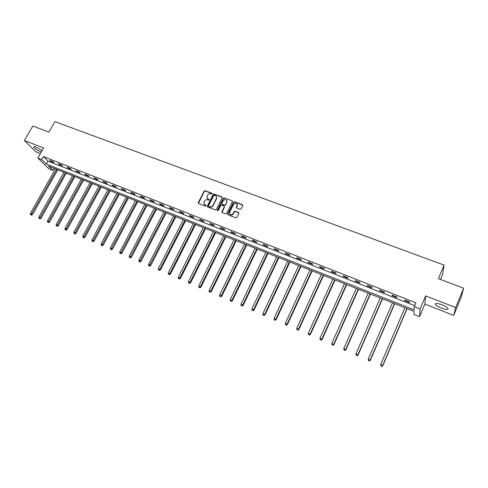 <?xml version="1.0" encoding="UTF-8"?>
<svg xmlns="http://www.w3.org/2000/svg" width="488" height="488" viewBox="0 0 488 488"><rect width="100%" height="100%" fill="white"/><g stroke="black" fill="none" stroke-linecap="round" stroke-linejoin="round"><path stroke-width="0.73" d="M212.219 193.864L211.993 193.242L205.143 190.668L204.179 191.064L198.226 202.782L198.598 203.508L205.454 206.143L206.174 205.771L205.021 204.893L203.825 202.502L204.496 201.068C205.259 199.866 206.296 199.439 207.614 199.793L208.504 200.129L209.218 199.763L208.071 198.891L206.875 196.493L207.54 195.084C208.297 193.882 209.334 193.461 210.651 193.809L212.219 193.864M212.274 193.59L205.332 190.967L204.362 191.363L198.427 203.404M206.186 205.57L205.021 204.893M209.236 199.568L208.071 198.891M442.018 304.786C437.163 303.109 434.973 303.03 435.436 304.543C436.357 305.701 438.346 306.909 441.414 308.154C446.264 309.849 448.466 309.935 448.027 308.41C447.1 307.245 445.099 306.037 442.018 304.786M42.102 150.591L36.063 147.071C34.258 146.4 33.477 146.412 33.727 147.101C34.941 148.688 37.308 150.261 40.821 151.811L41.303 151.988M240.12 209.315L241.121 208.913L242.762 205.594L242.414 204.685L234.551 201.727L233.563 202.13L227.689 213.915L228.024 214.83L235.893 217.855L236.894 217.453L238.888 213.421L238.541 212.512L235.167 211.225L234.173 211.627L233.185 213.616C230.952 215.415 229.75 214.994 229.58 212.353L233.49 204.49C235.747 202.691 236.942 203.124 237.083 205.771L236.399 207.15L236.747 208.034L240.12 209.315M414.312 306.659L420.131 308.959L419.546 316.669L413.94 314.437L414.086 311.356L48.403 166.103L52.838 170.44L49.087 168.946L37.85 158.027L41.687 159.546L46.293 164.041L414.153 309.88L414.312 306.659L415.935 302.822L43.389 156.569L41.687 159.546M37.85 158.027L43.609 147.962L24.4 140.52L32.794 126.05L48.885 132.102L54.882 121.646L444.092 265.118L438.395 278.691L463.6 288.182L455.664 307.531L425.634 295.905L420.131 308.959M222.168 197.841L221.839 196.945L214.147 194.053L213.177 194.456L207.29 206.076L207.607 206.973L215.299 209.931L216.288 209.529L222.168 197.841M224.291 197.872L232.068 200.794L232.422 201.654L226.53 213.469L225.541 213.872L222.205 212.585L221.839 211.749L224.291 206.839L223.925 206.003L221.723 205.167L220.741 205.564L218.252 210.523L217.306 210.23L223.315 198.268L224.291 197.872L232.068 200.794M463.6 288.182L461.367 296.71L453.718 315.376L455.664 307.531M24.4 140.52L35.88 151.805L40.394 153.574M440.475 279.478L442.616 274.366L444.092 265.118M43.389 156.569L47.964 161.101L414.721 305.695M50.538 161.162L53.839 162.461L53.094 161.711L49.782 160.412L50.538 161.162L50.752 160.79M59.152 164.554L62.488 165.871L61.756 165.121L58.414 163.803L59.152 164.554L59.365 164.181M67.856 167.982L71.23 169.312L70.51 168.561L67.13 167.238L67.856 167.982L68.064 167.604M76.653 171.447L80.056 172.782L79.355 172.044L75.939 170.702L76.653 171.447L76.86 171.062M85.54 174.942L88.987 176.302L88.297 175.564L84.845 174.204L85.54 174.942L85.754 174.564M94.526 178.48L98.009 179.852L97.338 179.12L93.849 177.748L94.526 178.48L94.739 178.096M103.608 182.054L107.128 183.439L106.469 182.713L102.944 181.322L103.608 182.054L103.816 181.67M112.789 185.672L116.345 187.069L115.705 186.343L112.142 184.946L112.789 185.672L112.996 185.281M122.067 189.326L125.666 190.741L125.044 190.021L121.439 188.6L122.067 189.326L122.281 188.929M131.449 193.016L135.084 194.45L134.481 193.73L130.839 192.296L131.449 193.016L131.662 192.62M140.934 196.749L144.613 198.201L144.027 197.487L140.343 196.036L140.934 196.749L141.148 196.353M150.524 200.525L154.245 201.989L153.677 201.282L149.95 199.818L150.524 200.525L150.737 200.129M160.223 204.344L163.98 205.826L163.431 205.119L159.667 203.642L160.223 204.344L160.436 203.941M170.031 208.205L173.832 209.7L173.301 209.004L169.495 207.504L170.031 208.205L170.239 207.796M179.944 212.109L183.787 213.622L183.281 212.927L179.431 211.414L179.944 212.109L180.157 211.701M189.972 216.056L193.864 217.587L193.376 216.898L189.478 215.367L189.972 216.056L190.186 215.647M200.117 220.051L204.051 221.595L203.581 220.918L199.641 219.368L200.117 220.051L200.33 219.637M210.377 224.09L214.354 225.651L213.909 224.98L209.925 223.412L210.377 224.09L210.584 223.669M220.753 228.177L224.779 229.756L224.352 229.085L220.32 227.499L220.753 228.177L220.966 227.756M231.251 232.306L235.32 233.911L234.923 233.246L230.842 231.641L231.251 232.306L231.464 231.885M241.871 236.485L245.989 238.107L245.61 237.449L241.487 235.826L241.871 236.485L242.085 236.064M252.619 240.718L256.786 242.359L256.432 241.706L252.253 240.066L252.619 240.718L252.827 240.285M263.489 244.994L267.705 246.66L267.375 246.013L263.148 244.348L263.489 244.994L263.697 244.567M274.488 249.325L278.758 251.009L278.453 250.368L274.177 248.685L274.488 249.325L274.695 248.892M285.62 253.711L289.939 255.407L289.659 254.779L285.334 253.077L285.62 253.711L285.828 253.272M296.887 258.146L301.255 259.866L301.005 259.238L296.625 257.518L296.887 258.146L297.094 257.701M308.288 262.635L312.71 264.374L312.485 263.758L308.05 262.013L308.288 262.635L308.495 262.19M319.829 267.18L324.306 268.937L324.105 268.327L319.622 266.564L319.829 267.18L320.036 266.729M331.511 271.773L336.043 273.561L335.872 272.957L331.328 271.169L331.511 271.773L331.718 271.322M343.339 276.434L347.926 278.239L347.779 277.642L343.18 275.836L343.339 276.434L343.54 275.976M355.307 281.143L359.955 282.973L359.839 282.387L355.185 280.557L355.307 281.143L355.514 280.685M367.427 285.913L372.13 287.767L372.051 287.188L367.336 285.334L367.427 285.913L367.635 285.45M379.701 290.744L384.465 292.623L384.41 292.056L379.64 290.177L379.701 290.744L379.908 290.281M392.132 295.643L396.951 297.54L396.933 296.978L392.096 295.075L392.132 295.643L392.334 295.167M404.717 300.596L409.597 302.517L409.609 301.968L404.717 300.041L404.717 300.596L404.918 300.12M425.634 295.905L424.841 304.073L453.718 315.376M424.841 304.073L419.546 316.669M54.022 168.336L52.838 170.44M47.964 161.101L46.293 164.041M227.628 214.378L227.78 214.073M207.193 198.238L208.254 199.183M204.167 204.265L205.21 205.186M222.223 197.378L214.323 194.352L213.354 194.749L207.418 206.857M214.409 195.224L213.726 195.505L208.522 205.796L209.724 206.698C211.054 207.058 212.097 206.631 212.859 205.424L216.526 198.097C216.812 196.92 216.416 196.078 215.348 195.578L214.409 195.224M216.446 196.572L216.702 198.39L213.036 205.71C212.274 206.924 211.231 207.345 209.907 206.991L208.968 206.625M224.315 206.43L224.431 207.199L221.991 212.457M224.462 198.165L223.48 198.567L217.459 210.749M226.731 201.971L226.804 201.8C226.566 199.25 225.371 198.866 223.211 200.641L221.814 203.435L222.18 204.252L224.382 205.094L225.371 204.692L226.896 202.264L226.798 200.464M226.896 202.264L225.535 204.978L224.553 205.381L222.351 204.545M237.125 204.344L237.235 206.064L236.509 207.882M229.738 214.092C230.897 215.47 232.099 215.409 233.349 213.896L233.185 213.616M238.943 212.957L235.326 211.511L234.338 211.914L233.349 213.896M242.817 205.149L234.71 202.026L233.721 202.429L227.804 214.689M55.455 168.903L30.311 213.494L32.464 214.72L57.743 169.812M31.061 214.879L30.518 214.647L31.378 215.135L31.061 214.879L56.809 169.446M30.518 214.647L30.311 213.494M32.464 214.72L31.378 215.135M63.977 172.288L38.833 217.166L40.98 218.392L66.264 173.197M39.583 218.557L39.034 218.319L39.894 218.813L39.583 218.557L65.349 172.831M39.034 218.319L38.833 217.166M40.98 218.392L39.894 218.813M72.584 175.71L47.44 220.875L49.593 222.101L74.871 176.619M48.196 222.278L47.641 222.034L48.501 222.528L48.196 222.278L73.975 176.26M47.641 222.034L47.44 220.875M49.593 222.101L48.501 222.528M81.289 179.163L56.138 224.62L58.292 225.852L83.576 180.072M56.901 226.029L56.34 225.791L57.206 226.279L56.901 226.029L82.692 179.724M56.34 225.791L56.138 224.62M58.292 225.852L57.206 226.279M90.079 182.658L64.928 228.408L67.082 229.641L92.366 183.567M65.703 229.83L65.136 229.586L65.996 230.074L65.703 229.83L91.494 183.22M65.136 229.586L64.928 228.408M67.082 229.641L65.996 230.074M98.966 186.184L73.816 232.239L75.969 233.471L101.248 187.093M74.597 233.667L74.023 233.423L74.884 233.911L74.597 233.667L100.4 186.758M74.023 233.423L73.816 232.239M75.969 233.471L74.884 233.911M107.946 189.753L82.801 236.113L84.955 237.345L110.233 190.662M83.582 237.546L83.003 237.296L83.869 237.79L83.582 237.546L109.391 190.326M83.003 237.296L82.801 236.113M84.955 237.345L83.869 237.79M117.022 193.358L91.884 240.023L94.032 241.255L119.304 194.267M92.671 241.469L92.086 241.212L92.946 241.706L92.671 241.469L118.486 193.937M92.086 241.212L91.884 240.023M94.032 241.255L92.946 241.706M126.197 196.999L101.065 243.976L103.212 245.214L128.478 197.908M101.858 245.434L101.266 245.177L102.126 245.671L101.858 245.434L127.673 197.591M101.266 245.177L101.065 243.976M103.212 245.214L102.126 245.671M135.469 200.684L110.343 247.977L112.49 249.215L137.75 201.593M111.142 249.441L110.544 249.179L111.404 249.673L111.142 249.441L136.963 201.282M110.544 249.179L110.343 247.977M112.49 249.215L111.404 249.673M144.838 204.411L119.725 252.021L121.872 253.26L147.12 205.314M120.536 253.492L119.926 253.229L120.786 253.723L120.536 253.492L146.351 205.009M119.926 253.229L119.725 252.021M121.872 253.26L120.786 253.723M154.318 208.175L129.21 256.108L131.363 257.347L156.593 209.077M130.028 257.591L129.418 257.322L130.278 257.823L130.028 257.591L155.843 208.779M129.418 257.322L129.21 256.108M131.363 257.347L130.278 257.823M163.895 211.975L138.805 260.238L140.953 261.483L166.176 212.884M139.629 261.733L139.007 261.464L139.867 261.958L139.629 261.733L165.438 212.591M139.007 261.464L138.805 260.238M140.953 261.483L139.867 261.958M173.582 215.824L148.504 264.423L150.652 265.661L175.857 216.727M149.334 265.917L148.712 265.649L149.566 266.149L149.334 265.917L175.143 216.446M148.712 265.649L148.504 264.423M150.652 265.661L149.566 266.149M183.372 219.716L158.313 268.65L160.46 269.888L185.647 220.619M159.149 270.157L158.521 269.882L159.375 270.382L184.952 220.344M158.521 269.882L158.313 268.65M160.46 269.888L159.375 270.382M193.279 223.65L168.238 272.92L170.379 274.164L195.548 224.547M169.08 274.439L168.439 274.164L169.299 274.659L194.877 224.285M168.439 274.164L168.238 272.92M170.379 274.164L169.299 274.659M203.289 227.628L178.273 277.245L180.414 278.489L205.558 228.524M179.12 278.776L178.474 278.495L179.328 278.99L179.889 277.94L204.905 228.268M178.474 278.495L178.273 277.245M180.414 278.489L179.328 278.99M226.816 201.819L227.103 201.391M213.415 231.648L188.423 281.619L190.558 282.863L215.684 232.55M189.277 283.156L188.624 282.875L189.478 283.369L190.058 282.326L215.049 232.294M188.624 282.875L188.423 281.619M190.558 282.863L189.478 283.369M237.125 205.668L237.406 205.241M223.656 235.716L198.689 286.041L200.824 287.292L225.926 236.613M199.555 287.591L198.891 287.304L199.744 287.804L200.342 286.755L225.31 236.369M198.891 287.304L198.689 286.041M200.824 287.292L199.744 287.804M234.02 239.828L209.077 290.519L211.206 291.769L236.277 240.73M209.944 292.074L209.279 291.787L210.133 292.288L210.749 291.238L235.692 240.493M209.279 291.787L209.077 290.519M211.206 291.769L210.133 292.288M244.494 243.994L219.582 295.045L221.711 296.295L246.751 244.891M220.46 296.613L219.783 296.32L220.637 296.82L221.278 295.777L246.184 244.665M219.783 296.32L219.582 295.045M221.711 296.295L220.637 296.82M255.096 248.203L230.214 299.626L232.343 300.876L257.347 249.1M231.099 301.206L230.415 300.907L231.263 301.407L231.928 300.364L256.804 248.88M230.415 300.907L230.214 299.626M232.343 300.876L231.263 301.407M265.814 252.461L240.968 304.262L243.091 305.512L268.065 253.351M241.865 305.848L241.17 305.549L242.017 306.049L242.707 305.006L267.546 253.15M241.17 305.549L240.968 304.262M243.091 305.512L242.017 306.049M276.666 256.767L251.851 308.953L253.974 310.203L278.91 257.664M252.754 310.551L252.052 310.246L252.9 310.746L253.607 309.709L278.416 257.463M252.052 310.246L251.851 308.953M253.974 310.203L252.9 310.746M287.639 261.129L262.867 313.699L264.984 314.949L289.878 262.019M263.776 315.303L263.069 314.998L263.916 315.498L264.649 314.461L289.408 261.83M263.069 314.998L262.867 313.699M264.984 314.949L263.916 315.498M298.741 265.539L274.012 318.499L276.129 319.75L300.98 266.43M274.933 320.122L274.213 319.811L275.061 320.311L275.811 319.274L300.535 266.253M274.213 319.811L274.012 318.499M276.129 319.75L275.061 320.311M309.978 270.004L285.297 323.361L287.408 324.611L312.21 270.889M286.224 324.99L285.498 324.679L286.34 325.179L287.115 324.142L311.795 270.724M285.498 324.679L285.297 323.361M287.408 324.611L286.34 325.179M321.348 274.518L296.716 328.278L298.821 329.534L323.581 275.403M297.649 329.925L296.911 329.607L297.759 330.108L298.558 329.077L323.184 275.25M296.911 329.607L296.716 328.278M298.821 329.534L297.759 330.108M332.859 279.087L308.276 333.261L310.374 334.512L335.079 279.972M309.221 334.914L308.471 334.591L309.313 335.091L310.142 334.066L334.713 279.825M308.471 334.591L308.276 333.261M310.374 334.512L309.313 335.091M344.504 283.717L319.975 338.3L322.074 339.556L346.724 284.596M320.927 339.965L320.171 339.642L321.012 340.142L321.866 339.117L346.389 284.461M320.171 339.642L319.975 338.3M322.074 339.556L321.012 340.142M356.295 288.396L331.822 343.406L333.914 344.662L358.503 289.274M332.785 345.083L332.017 344.754L332.859 345.254L333.737 344.229L358.198 289.152M332.017 344.754L331.822 343.406M333.914 344.662L332.859 345.254M368.226 293.142L343.82 348.578L345.9 349.829L370.435 294.014M344.79 350.262L344.016 349.933L344.851 350.433L345.754 349.408L370.154 293.904M344.016 349.933L343.82 348.578M345.9 349.829L344.851 350.433M380.311 297.936L355.965 353.806L358.046 355.063L382.507 298.808M356.941 355.508L356.161 355.173L356.99 355.673L357.924 354.654L382.263 298.711M356.161 355.173L355.965 353.806M358.046 355.063L356.99 355.673M392.541 302.798L368.263 359.107L370.337 360.358L394.731 303.664M369.251 360.821L368.458 360.48L369.288 360.98L370.246 359.961L394.517 303.579M368.458 360.48L368.263 359.107M370.337 360.358L369.288 360.98M404.924 307.714L380.719 364.475L382.781 365.725L407.108 308.581M381.714 366.201L380.908 365.854L381.738 366.354L382.726 365.341L406.925 308.507M380.908 365.854L380.719 364.475M382.781 365.725L381.738 366.354M435.436 304.543L435.869 303.499M33.727 147.101L34.026 146.577"/></g></svg>
